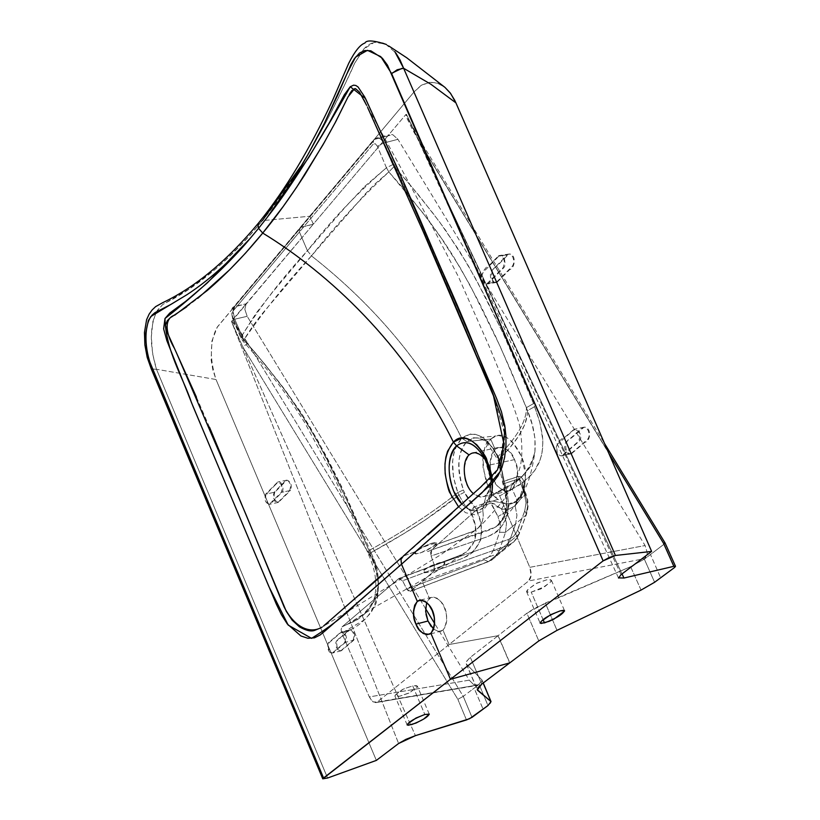 <?xml version="1.0" encoding="UTF-8"?>
<svg xmlns="http://www.w3.org/2000/svg" width="820" height="820" viewBox="0 0 820 820"><rect width="100%" height="100%" fill="white"/><g stroke="black" fill="none" stroke-linecap="round" stroke-linejoin="round"><path stroke-width="0.61" stroke-dasharray="4.1 3.07" d="M300.386 166.808C308.75 153.514 317.945 137.401 327.959 118.459C342.801 89.021 351.678 70.633 354.588 63.314L363.906 48.913L374.309 42.302L385.472 44.013L395.763 52.869M403.624 68.265L402.005 68.347M413.926 92.076L309.898 216.244L414.182 91.789L420.998 85.495L429.895 82.256L437.132 82.984L444.993 87.412L437.839 83.25L429.393 82.318L421.644 85.095L413.936 92.065M156.394 311.836L152.889 321.512L151.351 336.692L152.52 353.328L156.487 369.287L216.029 379.516C209.53 358.791 209.838 341.479 216.951 327.559L309.898 216.244L262.4 220.611C246.482 240.137 230.225 256.814 213.62 270.641L189.092 289.029M486.373 495.065L483.995 496.561C467.666 498.017 457.796 473.529 469.04 454.792L471.664 453.122C480.089 452.968 485.696 457.017 488.474 465.268C493.189 474.349 492.492 484.282 486.373 495.065M514.56 459.61L488.474 465.268L514.56 459.61C511.803 451.43 506.186 447.423 497.719 447.587L495.075 449.257C483.687 467.902 493.496 492.205 509.927 490.719L512.315 489.222C518.517 478.48 519.265 468.62 514.56 459.61L517.051 468.046L517.502 476.645L515.831 484.077L512.315 489.222L517.348 500.876L522.248 494.398L524.718 486.742L525.507 474.196L521.397 456.238L512.438 441.929L506.811 437.654L498.601 435.481L494.132 436.67L490.678 439.069L495.075 449.257L499.851 447.074L505.233 448.253L510.409 452.66L514.56 459.61M426.021 614.416L425.601 607.784L426.789 602.146L429.413 598.344L433.052 596.98L437.162 598.241L441.129 601.931L444.348 607.497L446.316 614.098L446.746 620.73L445.567 626.357L442.974 630.16L449.093 644.53L528.623 580.96L531.114 575.271L529.792 567.327L499.698 495.905L497.473 493.097L495.024 493.322L516.344 481.309L525.107 473.591L531.596 463.628L534.917 451.799C530.55 469.101 529.833 467.851 521.489 477.107C510.727 485.614 512.356 484.241 495.218 493.158L497.473 493.097L499.698 495.905L519.46 484.989L530.714 475.538L535.265 469.716L538.863 463.136L541.333 455.92L542.645 448.109L542.799 439.961L540.114 423.253L533.543 403.573C522.617 376.831 512.346 353.154 502.732 332.551L476.635 280.46L459.323 250.756L439.458 221.789L417.544 193.715L392.718 164.615L383.616 143.059L397.946 139.318L645.084 545.536L529.792 567.327C531.913 573.354 531.524 577.895 528.623 580.96L645.125 558.553L647.359 552.987L645.084 545.536L529.792 567.327L499.698 495.905L522.483 482.847L527.096 479.075L534.517 470.793L540.226 459.641L542.112 452.23L542.871 442.205L542.481 435.789L539.55 421.172L534.64 406.689L527.475 410.646C527.762 424.217 518.178 440.524 498.734 459.569L497.627 456.904C486.444 435.604 474.472 429.372 461.711 438.218L466.969 441.549L472.966 438.198C482.959 436.558 491.631 443.23 498.98 458.195L497.186 457.97L497.627 456.904C516.959 437.593 526.553 421.172 526.419 407.642L527.475 410.646C533.482 424.616 535.962 438.321 534.917 451.758C529.495 472.392 516.2 486.25 495.024 493.322L431.679 549.892L430.613 552.434L431.094 556.011L431.679 549.892L495.751 527.024C507.293 517.553 509.814 502.68 503.326 482.437L502.783 483.216L504.7 483.431C513.002 510.798 506.975 528.644 486.649 536.977L431.094 556.011L434.385 565.267L434.877 568.834L433.8 571.355L410.707 591.138L408.698 591.281L406.74 589.047L402.589 580.765L400.642 578.53L398.653 578.694L342.073 626.849L341.099 629.422L341.817 633.06L369.297 696.908L373.11 701.941L377.149 702.043L449.093 644.53L442.974 630.16L439.315 631.554L435.184 630.293L431.207 626.593M151.31 369.01L156.497 369.287L327.58 778.026L156.497 369.287L216.029 379.516L212.882 370.056L211.14 359.949L211.919 341.038L217.382 326.903L309.898 216.244L262.39 220.611L259.571 221.738L262.39 220.611C229.969 259.653 197.364 287.277 164.553 303.462L162.606 304.64L156.405 311.825M189.041 289.06L162.606 304.64L157.327 310.36C149.629 325.806 149.353 345.445 156.487 369.287M519.111 478.675L524.38 493.906L526.194 493.906L525.415 494.737L522.422 482.99L521.243 480.387L519.111 478.675L504.7 483.431L502.875 483.318L503.326 482.437L502.568 481.811L518.527 476.42L520.997 476.758L525.518 475.282L525.466 474.185C526.05 456.258 508.267 430.469 496.243 435.963L490.678 439.069L467.031 441.549L490.678 439.069L484.107 450.877L482.888 459.231L483.113 468.199L487.982 485.696L497.145 498.816L502.978 502.68L508.092 504.115L517.348 500.876L521.776 494.46L520.464 495.382L520.864 498.632L523.755 489.929L522.863 487.92L524.328 486.834L521.776 494.46L516.846 501.051L517.348 500.876L512.315 489.222L507.518 491.293L502.158 490.001L497.053 485.583L492.963 478.695L490.503 470.383L490.032 461.885L491.631 454.464L495.075 449.257L490.678 439.069C478.009 445.393 482.406 489.458 497.156 498.765L497.801 499.329L493.066 501.051L489.847 501.389L474.688 506.811L476.082 508.441L491.18 502.947L489.847 501.389L474.688 506.811L472.074 508.482L470.434 511.229L476.082 508.441L474.688 506.811C471.726 504.648 468.302 499.81 464.407 492.277L463.413 489.97L457.806 492.543L458.923 495.106L464.407 492.277L463.413 489.97C456.463 467.021 457.652 450.887 466.969 441.549L472.894 438.208C482.406 436.23 491.108 442.892 498.98 458.195L504.7 483.431L504.105 481.043L518.527 476.42L519.111 478.675L518.527 476.42L521.602 477.189L524.246 481.863L524.328 486.834L522.863 487.91L525.415 494.737L520.864 498.632L523.755 489.929L522.586 483.482L519.111 478.675L524.38 493.906L526.03 502.834L524.728 511.003L516.313 532.908L512.582 537.233L508.502 539.457L507.969 545.382L513.576 542.112L517.174 537.776L519.48 533.236L517.594 530.171L513.986 535.972L508.502 539.457L434.385 565.267L431.094 556.011L486.649 536.977L493.23 534.179L499.093 530.14L506.842 517.574L508.359 501.051L504.7 483.431L519.111 478.675M412.706 685.879L424.832 714.486L412.706 685.879L417.349 686.063L416.437 687.693L409.58 692.736L399.606 696.241L394.861 695.698L399.811 691.28L402.938 689.261L412.706 685.879L416.386 685.622L417.421 686.258L416.837 687.345L408.626 693.228L399.606 696.241L395.875 696.518L394.861 695.903L396.039 694.274L403.594 688.923L412.706 685.879M364.736 186.355L386.445 167.762L377.354 146.216L375.273 143.715L373.049 144.31L299.423 231.978L307.438 250.735L344.81 207.655L364.736 186.355M409.877 121.78L421.418 142.516L420.783 144.033L664.2 544.101L664.979 542.953L664.2 544.101L674.624 567.45L664.19 544.101L420.783 144.033L405.91 114.482L313.301 224.188L309.898 216.244L313.301 224.188L301.288 227.109L234.858 306.352L246.092 303.81L313.301 224.188L231.527 321.604L398.612 743.494L231.527 321.604L415.422 735.653L242.74 346.798L247.855 343.375L463.269 696.385L457.847 699.306L242.74 346.798L457.847 699.306L463.269 696.385L472.023 717.356L463.269 696.375L472.474 689.405L463.269 696.375L247.855 343.375L242.74 346.798L231.527 321.604L231.701 320.856L247.855 343.375L238.159 328.43L231.701 320.856L246.092 303.81L244.842 309.335L247.179 316.315L234.745 319.195L243.027 338.383L265.147 364.654L284.714 389.93L302.488 415.935L318.068 442.513L340.177 485.901C349.371 505.151 359.221 527.301 369.717 552.372L370.722 555.14C389.223 591.353 372.372 624.368 341.817 633.06L341.099 629.422L342.073 626.849L347.516 624.204C374.586 615.287 387.306 583.891 370.927 552.659L368.692 554.843L370.722 555.14L375.242 568.024L378.266 582.907L378.245 593.782L375.98 603.52L370.824 612.94L364.152 619.93L341.817 633.06L369.297 696.908L469.224 680.159L434.661 623.538L469.224 680.159L473.898 684.843L478.46 684.864L481.791 681.666L481.77 679.739L466.559 664.282L466.447 661.412L470.342 657.332L498.099 635.684L449.093 644.53L528.623 580.96L645.125 558.553L650.475 554.494L660.643 577.803L650.475 554.494L652.556 552.926L644.346 559.148L647.359 552.987L645.084 545.536L397.946 139.318L392.718 134.634L389.397 134.716L387.798 135.935L374.914 139.287L377.015 137.873L379.158 138.078L381.32 139.605L383.616 143.059L397.946 139.318L392.718 134.634L387.798 135.935L405.91 114.482L406.505 114.41L405.91 114.482L407.089 118.531L412.573 129.806L420.783 144.033L421.418 142.516L419.676 142.495L608.891 453.47L419.676 142.495L406.505 114.41L622.011 573.908L419.676 142.495L421.418 142.516L604.514 443.456M392.718 164.615L386.445 167.762L388.844 171.913L394.03 166.614L383.616 143.059L377.354 146.216L386.445 167.762L392.718 164.615M354.599 88.662C359.17 90.692 363.516 96.965 367.627 107.492L405.008 187.78L422.853 228.226L492.502 392.544L504.279 432.796L499.216 467.277L481.822 486.352L403.337 556.042M488.382 561.69L484.23 559.752L489.868 556.124L493.322 550.486L499.277 550.558L494.819 557.651L488.382 561.69L491.938 559.927L496.11 556.247L499.277 550.558L518.865 534.23L516.672 538.566L513.607 542.082L507.969 545.382L498.119 553.592L504.505 549.564L509.015 542.451L504.505 549.564L498.119 553.592L488.382 561.69L498.119 553.592L422.167 581.329L429.413 598.344L422.167 581.329L410.707 591.138L488.382 561.69L410.42 591.343L406.74 589.047L484.23 559.752L488.382 561.69M571.95 453.327L584.906 442.236C590.892 441.713 591.599 426.513 584.055 427.189L570.689 438.587C564.713 439.141 563.524 454.188 571.243 453.767L562.089 455.489L578.623 441.252C581.031 434.661 579.535 430.674 574.133 429.29L564.221 437.736C558.389 438.874 550.517 453.603 561.382 455.93L562.089 455.489M216.029 379.516L376.359 760.396L216.029 379.516M398.653 578.694L402.589 580.765L460.604 559.096C481.801 549.861 486.967 532.979 476.082 508.441L470.434 511.229C479.813 530.581 477.291 544.921 462.88 554.269L398.653 578.694L342.073 626.849L351.708 622.011L365.187 612.97L369.051 609.178L375.058 600.066L377.548 592.347L378.368 584.117L377.948 577.249L375.252 564.908L369.943 549.995L367.719 552.168L369.953 549.995L345.517 494.931L318.109 441.078L302.436 414.797L284.509 389.172L264.819 364.203L241.223 336.753L240.875 337.942L243.027 338.383L244.206 340.177L242.945 341.079L253.544 324.986L261.498 314.562L311.467 255.871C376.626 307.059 426.707 367.832 461.711 438.218L455.479 447.874L453.583 454.341L452.589 461.537L453.409 477.137L457.816 492.543C434.067 511.629 404.772 530.786 369.953 549.995L341.827 487.152L326.36 456.32L309.396 425.99L300.028 411.097L278.974 381.987L256.014 353.717L243.724 340.085L242.945 341.079L244.206 340.177L256.414 354.025L279.231 382.643L290.034 397.29L309.396 427.261L326.278 457.908L348.982 504.741L369.717 552.372L367.719 552.168L369.717 552.372L370.722 555.14L368.692 554.843L370.927 552.659L403.553 533.779L424.975 520.126L458.923 495.106L464.212 504.29L470.434 511.229L475.477 526.235L474.749 540.708L466.836 551.798L454.013 558.164L398.653 578.694M466.969 441.549L461.711 438.218C450.959 451.256 449.657 469.368 457.816 492.543L463.413 489.97C456.145 469.296 457.334 453.152 466.969 441.549M428.44 572.196L423.284 572.462L424.381 569.767L431.135 565.697L439.571 562.643L444.696 562.407L443.538 565.113L436.814 569.162L428.44 572.196L424.842 572.739L423.028 572.237L423.397 570.771L429.946 566.271L439.571 562.643L443.169 562.11L444.942 562.643L444.542 564.109L442.062 566.241L433.134 570.72L428.44 572.196C419.112 572.196 422.823 569.008 439.571 562.643C451.584 561.208 439.171 568.188 438.29 568.434M526.419 407.642L533.543 403.573L502.732 332.541L485.727 297.68L467.01 263.404L445.414 229.979L433.329 213.692L407.745 181.937L394.03 166.614L388.844 171.913L402.323 187.257L427.558 218.991L439.448 235.258L460.696 268.55L479.167 302.611L495.956 337.215L511.608 372.249L527.475 410.646L534.64 406.689L533.543 403.573L526.419 407.642L499.964 345.927L470.188 285.503L453.132 255.953L443.702 241.428L422.935 212.974L388.844 171.913L386.445 167.762C357.202 193.089 330.87 220.744 307.438 250.735L299.433 231.978L233.013 311.077L233.628 306.987L234.858 306.352L233.146 312.01L234.745 319.195L232.583 318.724L233.013 311.077L232.203 313.896L232.583 318.724L234.745 319.195L233.146 312.01L234.428 306.916L246.092 303.81L244.842 309.335L247.179 316.315L234.745 319.195L243.027 338.383L240.875 337.942L241.223 336.753L232.921 317.514L241.223 336.753L255.922 313.476L272.353 292.402L307.438 250.735L311.467 255.871C334.929 226.197 360.728 198.204 388.844 171.913L374.904 184.008L365.033 194.196L311.467 255.871C376.626 307.049 426.707 367.832 461.711 438.218L470.413 434.046L475.292 434.313L480.253 436.127C487.182 439.858 492.974 446.777 497.627 456.904L497.186 457.97L498.98 458.195L499.974 460.584L504.105 481.043L502.568 481.801L503.326 482.437L501.696 469.204L498.734 459.569L498.211 460.45L499.974 460.584L498.211 460.45L498.734 459.569L497.627 456.904C516.948 437.593 526.553 421.172 526.419 407.642M425.559 608.614L247.179 316.315L425.559 608.614M498.908 256.137L500.702 255.307L502.803 256.188L504.433 258.464L505.222 264.891L504.156 267.34L488.412 283.3L486.66 284.089L484.599 283.207L482.119 277.949L482.201 274.618L483.236 272.199L498.908 256.137M664.19 544.101L652.556 552.926L664.19 544.101M516.846 501.051L515.134 505.837L520.864 498.632L520.464 495.382L521.776 494.46L516.846 501.051L509.22 504.976L508.021 508.01L508.123 509.527L515.134 505.837L516.938 515.165L515.678 523.765L505.52 532.323L506.493 523.129L503.664 513.34L508.123 509.527L503.664 513.34L501.522 509.035L508.123 509.527L515.134 505.837L520.864 498.632L525.415 494.737L526.727 499.308L527.475 506.821L525.979 515.093L515.678 523.765L516.938 515.165L515.134 505.837L516.846 501.051L510.604 504.044L504.812 503.634L493.066 501.051L497.801 499.329C503.798 504.249 509.527 505.304 515.021 502.496L516.846 501.051M490.862 701.397L490.729 702.996L487.972 705.548L479.105 684.372L487.972 705.548M654.616 582.261L641.055 590.082L630.621 566.681L644.346 559.148L654.616 582.261L644.346 559.148L630.621 566.681L534.794 608.153L526.881 613.237L498.099 635.684L449.093 644.53L377.149 702.043L478.46 684.864L481.976 679.995M505.52 532.323L499.585 532.272L500.374 524.636L497.945 516.549L503.664 513.34L506.493 523.129L505.52 532.323L515.688 523.765L509.015 542.451L499.277 550.558L505.52 532.323L499.277 550.558L493.322 550.486L499.585 532.272L505.52 532.323M466.457 719.95L457.847 699.306L466.457 719.95M353.041 640.348L354.107 636.197L353.451 633.47L352.159 631.205L350.55 629.996L349.043 630.119L336.753 640.727L335.851 642.388L336.405 647.615L339.316 651.008L340.802 650.813L353.041 640.348M289.685 490.626L290.669 486.301L290.003 483.564L288.742 481.36L287.184 480.253L285.739 480.499L274.075 492.338L273.132 496.623L275.038 501.491L276.565 502.609L277.99 502.383L289.685 490.626M275.694 484.487L266.449 493.958L265.618 495.649L266.182 500.979L268.991 504.259L270.405 503.982L282.018 492.256L282.869 490.544L282.982 487.838L281.086 483L279.456 481.842L278.021 482.139L275.694 484.487M546.817 579.791L536.936 583.071L527.844 589.58L526.532 591.374L527.772 592.296L531.227 592.122L541.015 588.873L550.107 582.405L551.47 580.601L550.271 579.637L546.817 579.791L535.665 583.727L528.367 589.16L526.624 591.743L531.227 592.122L544.839 586.566L551.214 581.257L551.378 580.211L546.817 579.791M427.456 551.532C430.059 551.183 433.278 548.764 437.101 544.275C436.168 541.241 417.031 549.246 416.509 551.306C409.067 557.61 428.347 551.214 434.959 545.044C442.605 538.781 423.202 545.156 416.509 551.306L423.14 546.94L431.32 543.352L436.219 542.563L436.394 543.434L432.14 547.145L420.281 553.039L415.34 553.797L416.509 551.306M386.21 44.393C378.266 40.067 370.835 41.574 363.906 48.913L354.588 63.314C325.438 128.33 294.708 180.759 262.39 220.611M391.642 73.656L392.216 73.031M497.586 281.803L509.712 269.585C515.155 268.509 516.497 253.862 509.21 254.005L498.068 256.27L489.253 265.301C483.984 267.115 476.451 281.547 486.578 284.099L503.019 267.791C505.571 261.354 504.269 257.275 499.134 255.573L498.068 256.27L508.144 254.702L495.997 267.064C490.606 268.171 489.448 282.644 496.582 282.459L497.586 281.803L487.582 283.433L497.586 281.803M618.536 578.049L623.958 578.038M474.134 688.144L478.46 684.864L375.744 702.658L372.024 701.069L369.297 696.908L469.224 680.159L473.898 684.843L478.46 684.864L472.474 689.405L474.124 688.154L483.093 709.156L474.134 688.144M641.055 590.082L630.621 566.681L545.31 603.069L557.016 630.354L545.31 603.069L526.881 613.237L538.801 640.912L526.881 613.237L498.027 635.736L509.681 662.949M422.167 581.329L498.119 553.592L507.969 545.382L433.8 571.355L422.167 581.329M274.843 492.184L265.68 494.122L277.672 482.047C281.783 483.595 282.972 487.049 281.25 492.41L269.247 504.382C265.198 502.855 264.009 499.431 265.68 494.122L274.843 492.184L286.887 480.13C290.997 481.668 292.186 485.112 290.454 490.462L281.25 492.41L290.454 490.462L278.4 502.414C274.341 500.897 273.152 497.484 274.843 492.184M461.834 504.003L467.687 508.748L475.661 511.055L482.877 508.133L486.321 494.931C482.724 498.068 478.429 497.627 473.437 493.63M493.066 501.04L489.847 501.389L497.945 516.549L491.18 502.947L494.245 503.787L501.522 509.035L503.664 513.34L497.945 516.549L500.374 524.636L499.585 532.272L493.322 550.486L489.868 556.124L484.23 559.752L406.74 589.047L402.589 580.765L460.604 559.096L467.461 556.021L473.458 551.86L480.848 539.683L481.278 524.359L476.082 508.441L491.18 502.947L501.522 509.035L504.812 503.634L493.066 501.051M487.49 463.382L484.835 458.851L486.27 461.926L490.739 479.71L490.831 488.412L488.269 500.056L482.877 508.133L486.321 494.931C490.073 491.61 491.744 485.594 491.313 476.881L487.49 463.382L485.204 459.589M456.586 445.895L453.398 442.123M353.789 640.153L341.294 650.762C335.523 650.998 335.503 638.165 340.156 638.247L349.986 629.822C354.363 631.328 355.634 634.772 353.789 640.153L344.697 642.501L332.243 653.12C326.483 653.345 326.442 640.492 331.085 640.563L340.884 632.148C345.24 633.665 346.511 637.109 344.697 642.501M345.456 642.306L333.217 652.802L331.741 652.956L328.851 649.512L328.184 646.857L329.209 642.665L341.407 632.076L342.904 631.912L345.845 635.367L346.511 638.062L345.456 642.306M301.288 227.109L300.038 227.745L299.423 231.978L373.049 144.31L373.623 139.912L374.914 139.287L234.858 306.352L233.628 306.987L233.013 311.077L299.433 231.978L300.038 227.745L313.301 224.188L387.798 135.935L374.914 139.287L301.288 227.109M543.178 619.879L531.227 592.122L543.178 619.879M518.865 534.23L509.015 542.451L515.678 523.765L525.979 515.093L518.865 534.23L526.594 514.089L524.728 511.003L517.594 530.171L519.48 533.236L518.865 534.23M433.626 629.155L438.71 631.533L442.974 630.16C451.748 616.455 443.497 596.13 430.756 597.493L426.656 602.485M403.358 556.032L416.037 551.47L404.342 555.57L427.958 534.784M452.035 513.146L489.509 479.362M490.073 478.859L495.341 473.447L499.974 465.616C502.25 461.445 503.777 453.593 504.556 442.072L503.972 429.752L501.717 417.759L489.489 385.472M487.756 381.392L414.848 209.848L366.56 105.206M349.197 94.566L347.977 97.026M334.744 123.543L324.904 141.409M491.682 477.158L492.051 489.56L488.956 502.311L482.785 510.983C484.282 518.875 481.832 525.353 475.436 530.417L434.959 545.044L474.636 530.889L441.129 554.505L322.188 627.044M434.385 565.267L433.8 571.355L507.969 545.382L508.502 539.457L434.385 565.267M484.815 458.81L490.739 479.69C491.621 492.625 488.997 502.106 482.877 508.133L482.785 510.983L482.877 508.133C476.338 513.002 469.327 511.618 461.855 503.982M381.607 575.773L321.122 627.741M176.669 353.276L174.24 348.059M481.77 679.739L483.154 683.019L481.77 679.739L466.559 664.282L477.189 689.282L466.098 663.544L466.18 661.996L469.614 657.917L498.16 635.633L509.814 662.837M156.497 369.287L151.28 368.969L151.751 367.38M524.687 486.721L525.518 475.282L520.997 476.758L524.021 481.094L524.687 486.721L521.776 494.46L524.687 486.721M621.058 574.635L406.505 114.41L621.058 574.635M496.756 281.936L512.582 265.946L513.638 263.456L513.72 260.237L512.818 257.101L511.147 254.825L509.138 254.005L507.303 254.825L491.539 270.928L490.524 273.367L490.452 276.545L491.344 279.64L492.984 281.895L494.952 282.726L496.756 281.936M571.13 453.511L587.735 439.274L588.934 436.978L589.119 433.821L588.237 430.613L586.525 428.194L584.424 427.189L582.477 427.845L565.831 442.298L564.734 444.614L564.621 447.71L565.523 450.815L567.204 453.152L569.244 454.136L571.13 453.511M464.407 492.277L458.923 495.106L464.212 504.29L470.434 511.229L474.688 506.811L464.407 492.277M472.935 438.198C472.115 436.916 484.548 438.556 487.5 443.507L498.211 460.45L502.783 483.205C507.037 500.702 507.693 511.301 504.761 514.991C501.963 521.54 498.96 525.548 495.751 527.024C505.909 516.692 513.166 508.277 517.533 501.789C520.782 494.06 529.484 489.837 534.917 451.799L534.958 438.187L532.129 424.35L527.475 410.646L527.393 414.397L524.687 424.78L518.506 436.312L509.056 448.653L498.734 459.569L502.055 470.854L503.326 482.437L506.678 499.318L504.905 514.96L496.899 526.225L491.026 529.453L431.679 549.892L495.024 493.322M481.74 684.095L470.342 657.332L481.74 684.095M374.914 139.287L373.612 139.912L373.049 144.31L375.273 143.715L377.354 146.216L383.616 143.059L381.782 140.117L379.045 138.037L376.851 137.914L374.914 139.287M508.123 509.527L508.472 506.114L510.604 504.044L504.812 503.634L501.522 509.035L508.123 509.527M458.595 506.903L465.647 512.715L474.678 514.745L482.785 510.983C484.353 519.255 481.637 525.886 474.636 530.889M186.693 306.864L197.733 298.398M169.781 318.191L171.277 317.135M209.561 427.384L196.431 397.126M359.293 595.197L323.541 626.06M241.223 336.753L243.724 340.085C264.153 310.565 286.744 282.49 311.467 255.871L307.438 250.735C282.654 277.478 260.586 306.147 241.223 336.753M457.806 492.543L451.994 497.176C429.178 514.796 401.831 532.405 369.943 549.995L370.937 552.659C403.184 535.029 430.654 517.348 453.327 499.605L458.923 495.106L457.806 492.543M524.728 511.003L526.594 514.089L525.979 515.093L527.403 508.277L527.239 502.342L525.415 494.737L526.194 493.906L524.38 493.906L526.03 502.834L524.728 511.003M562.92 455.305L561.075 455.93L558.932 454.895L557.282 452.558L556.534 446.285L557.651 444.009L574.205 429.588L576.081 428.932L578.264 429.957L580.826 435.379L580.683 438.679L579.535 440.986L562.92 455.305M386.312 44.454L388.823 46.002M483.995 496.561L509.927 490.719M497.719 447.587L471.664 453.122M491.108 560.419L513.843 541.815L519.091 534.261L527.383 511.465L528.101 505.786L527.691 499.862L522.422 482.99L522.863 487.91L520.485 495.362L514.57 502.65M407.161 724.993L394.922 696.047M429.239 714.107L417.349 686.063M410.471 591.312L491.067 560.439M584.055 427.189L574.133 429.29M571.243 453.767L561.382 455.93M472.894 438.208L496.243 435.963M347.711 624.102C357.069 621.201 365.659 613.503 373.479 600.999C377.794 587.13 376.195 571.745 368.692 554.863L354.619 521.592L333.299 475.579L304.907 422.935C292.74 403.717 282.726 389.254 274.864 379.537C271.102 374.576 255.819 355.183 242.935 341.079L240.875 337.932L232.583 318.713C231.127 311.405 231.486 307.49 233.669 306.957L373.654 139.882L376.349 138.108L389.397 134.716M509.21 254.005L499.134 255.573M376.298 702.525L477.558 685.346M286.887 480.13L277.672 482.047M347.393 624.266L374.904 607.025L407.253 588.616C423.704 579.361 444.696 566.179 450.129 562.704L462.869 554.279L398.92 578.5M278.4 502.414L269.247 504.382M491.313 476.881L490.739 479.71L490.585 478.183M341.294 650.762L332.243 653.12M349.986 629.822L340.884 632.148M526.624 591.743L540.083 623.015M551.378 580.211L564.519 610.654M441.631 631.01L429.588 634.168M420.639 600.045L430.756 597.493M367.637 107.502C395.701 157.604 425.969 214.02 458.431 276.76L489.314 346.686L504.679 384.016C511.772 401.318 516.774 415.166 519.675 425.57C522.852 446.121 522.545 461.404 518.732 471.428C516.282 478.521 511.157 488.136 503.377 500.292C488.894 517.246 479.577 527.291 475.436 530.417M403.419 556.001L401.964 557.282M481.986 680.016L483.226 682.968M259.571 221.738L258.566 222.978M496.582 282.459L486.578 284.099M466.231 663.851L477.219 689.671M618.454 577.854L409.457 120.858"/><path stroke-width="1.23" d="M262.39 220.611L300.386 166.808M395.763 52.869L399.986 59.85L403.624 68.265L430.951 84.296L455.92 102.879L454.639 100.132L450.18 92.885L445.004 87.412L450.621 93.46L455.92 102.879L651.623 551.419L615.42 555.478L403.624 68.275L430.951 84.296L455.92 102.879L651.623 551.419L621.058 574.635L618.536 578.049L621.058 574.635L651.623 551.419L615.42 555.478L403.624 68.265L394.789 51.629M424.832 714.486C414.418 718.494 408.524 721.989 407.161 724.993L411.599 724.614C421.88 720.667 427.763 717.172 429.239 714.117L424.832 714.486L415.935 718.074L408.155 723.547L407.12 724.87L408.37 725.259L416.006 723.066L423.643 719.078L429.28 714.251L424.832 714.486M664.979 542.953L663.524 543.26L673.825 566.323L675.506 566.323L674.624 567.45L660.643 577.803L674.624 567.45L675.506 566.312L673.825 566.323L623.958 578.038L622.011 573.908L623.958 578.038L673.825 566.323L663.524 543.26L664.969 542.953M403.337 556.042L400.959 559.466L401.503 564.211L482.037 492.728L500.261 471.531L505.12 427.866C488.546 379.506 467.543 327.2 442.113 270.948L404.649 184.408L365.525 98.564L350.242 86.746C295.118 185.064 267.689 216.388 267.166 217.433L258.577 228.329L262.728 233.075L283.238 206.445L296.707 187.134L323.039 144.699L335.831 121.514L348.069 96.821L354.599 88.662M487.972 705.548L472.023 717.356L466.457 719.95L415.422 735.653L398.612 743.494L376.359 760.396L327.58 778.026L322.721 778.641L450.467 679.288L509.753 662.898L481.74 684.095L477.742 687.908L477.619 690.286L491.006 701.623L487.972 705.548L469.553 718.74L415.422 735.653L405.972 739.332L398.612 743.494L376.359 760.396L327.58 778.026L322.772 778.826L450.467 679.288L430.9 633.317L427.261 634.711L423.13 633.44L419.163 629.719L415.945 624.122L413.967 617.501L413.536 610.849L414.705 605.191L417.318 601.388L401.503 564.211L325.407 630.641L320.2 634.947L314.47 637.827L307.9 638.268L300.919 635.982L287.297 623.969L281.393 614.662L276.299 604.053L193.223 406.884L166.87 340.679L163.621 328.851L164.994 318.498L169.76 313.066L185.884 301.196L207.275 282.962L249.926 238.661C229.61 261.826 208.659 280.481 187.062 294.626L171.001 304.363L154.929 312.676L152.028 315.157L148.358 320.476L145.478 334.324L146.718 351.114L148.809 359.56L323.469 777.78L151.751 367.38C144.576 349.176 143.818 327.477 150.89 316.469L187.062 294.626C208.444 280.604 229.395 261.949 249.926 238.661C250.049 238.61 220.723 275.038 164.994 318.498C165.64 350.909 183.752 378.84 191.449 402.538L268.868 586.556L288.189 625.096L311.559 638.349C329.179 627.443 344.051 615.974 356.157 603.93L401.503 564.211L417.318 601.388L420.937 600.025L425.037 601.296L429.003 605.006L432.222 610.592L434.2 617.214L434.651 623.866L433.483 629.514L430.9 633.317L450.467 679.288L603.13 560.87L609.045 557.569L615.42 555.478L603.13 560.87L387.45 65.118L382.366 58.22L370.824 50.799L364.818 50.522L359.539 52.992L354.271 58.835L350.929 64.513L337.912 94.659L324.515 123.072C306.167 159.91 287.061 191.357 267.166 217.433L292.453 180.728L308.73 153.166L324.515 123.072L347.188 73.216L355.49 57.174L367.462 50.317L380.798 56.652L391.642 73.656L603.13 560.87L450.467 679.288L509.753 662.898L538.801 640.912L557.016 630.354L538.801 640.912L509.681 662.949M431.207 626.593L427.989 621.017L426.021 614.416M434.661 623.538L425.559 608.614L434.661 623.538M654.616 582.261L660.643 577.803L654.616 582.261L641.055 590.082L557.016 630.354L641.055 590.082M608.891 453.47L663.524 543.26L608.891 453.47M324.904 141.409L304.661 175.008C289.603 198.245 275.622 217.597 262.728 233.075L258.577 228.319L257.972 225.623L258.669 222.794L259.571 221.738L258.023 224.608L258.577 228.329L267.166 217.433L308.873 157.255L329.312 122.774L344.349 94.72L350.242 86.746L353.615 85.147L355.849 85.495L358.063 86.971L364.756 97.057L398.428 170.427L420.383 220.395L496.592 398.51L501.471 411.845L504.823 425.887L505.93 435.973L505.971 445.854L504.648 457.273L501.994 467.308L498.047 475.805L492.359 483.287L401.503 564.211L400.97 559.455L403.358 556.032M392.216 73.031L402.005 68.347M541.149 623.466L549.185 621.314L554.023 619.079L564.58 611.002L563.524 610.336L560.224 610.869L550.681 614.692L541.559 621.109L540.083 622.8L541.149 623.466M473.437 493.63C463.536 485.963 460.994 461.486 469.101 454.926L456.576 445.895C447.781 456.894 446.828 472.012 453.726 491.231L461.834 504.003M485.204 459.589C479.341 452.476 473.97 450.918 469.101 454.926L456.586 445.895C466.098 438.987 475.518 443.312 484.835 458.851M544.48 622.913L543.178 619.879L544.48 622.913L540.124 623.118C542.04 619.325 548.734 615.246 560.224 610.869L564.529 610.685C562.592 614.477 555.909 618.557 544.48 622.913M426.656 602.485L425.641 611.464L427.989 621.017L415.945 624.122C412.286 616.958 412.747 609.383 417.318 601.388L418.651 600.537C431.351 599.184 439.622 619.592 430.9 633.317L429.577 634.168C422.812 634.383 418.272 631.031 415.945 624.122L427.989 621.017L433.626 629.155M427.958 534.784L452.035 513.146M489.509 479.362L490.073 478.859M489.489 385.472L487.756 381.392M366.56 105.206L359.467 92.117L355.521 88.662M355.409 88.642L351.872 90.548L349.197 94.566M347.977 97.026L334.744 123.543M174.24 348.059C164.994 332.182 164.359 318.191 174.875 315.075L207.265 290.505C226.023 274.413 244.514 255.266 262.728 233.064C328.01 272.845 404.752 343.601 453.398 442.123L461.486 438.259L466.006 438.515L470.659 440.248L476.707 444.696C483.113 452.466 486.485 457.519 486.844 459.856L491.682 477.158M490.719 497.351C499.913 466.816 469.88 423.837 453.398 442.123C442.492 456.207 442.144 474.79 452.353 497.853M461.855 503.982C447.72 490.042 444.522 456.012 456.576 445.895C466.242 438.905 475.661 443.21 484.815 458.81M258.577 228.319L249.926 238.661L258.577 228.319M322.188 627.044C309.857 634.526 294.431 627.126 284.181 607.097L245.918 514.386L176.669 353.276M483.154 683.019L490.862 701.397L483.154 683.019M151.751 367.38L151.31 369.01M477.219 689.671L490.862 701.397M197.733 298.398L229.672 269.749L245.436 253.206L262.728 233.075C328.01 272.845 404.742 343.611 453.398 442.123L456.576 445.895M477.342 689.968L481.74 684.095L509.814 662.837M623.958 578.038L618.454 577.854M403.624 68.265L397.146 69.772L391.642 73.656M453.398 442.123L447.607 451.154L445.865 457.191L444.973 463.966L445.147 473.642C447.146 485.071 448.776 491.528 450.036 493.015L458.595 506.903M171.277 317.135L186.693 306.864M196.431 397.126L166.634 331.054L165.537 325.048L167.249 320.763L169.781 318.191M286.241 611.238L209.561 427.384M321.122 627.741L314.337 630.488C310.76 631.707 305.798 630.477 299.402 626.798L292.197 620.207L286.282 611.32M401.964 557.282L323.521 626.08M381.607 575.773L359.293 595.197M388.823 46.002L406.802 57.82L445.004 87.412M665.112 543.045L675.506 566.312M367.627 107.492L423.171 231.547L493.517 395.968L504.074 444.614L497.484 469.891L480.428 487.336L403.399 556.011M604.514 443.456L665.082 542.994M386.271 44.423C373.602 40.324 366.478 39.872 364.9 43.06C360.185 44.577 354.783 51.352 348.684 63.376L332.561 100.409C309.734 149.23 285.401 189.676 259.571 221.738M418.651 600.537L420.639 600.045M483.226 682.968L491.026 701.592M322.721 778.744L151.28 368.969L147.18 357.335L144.873 344.861L144.463 332.469L146.595 319.718L149.137 314.121L152.11 309.981L155.636 306.618L162.719 302.672C195.385 287.143 227.335 260.586 258.566 222.978M484.845 458.882C488.33 466.641 490.237 473.078 490.585 478.183"/></g></svg>

